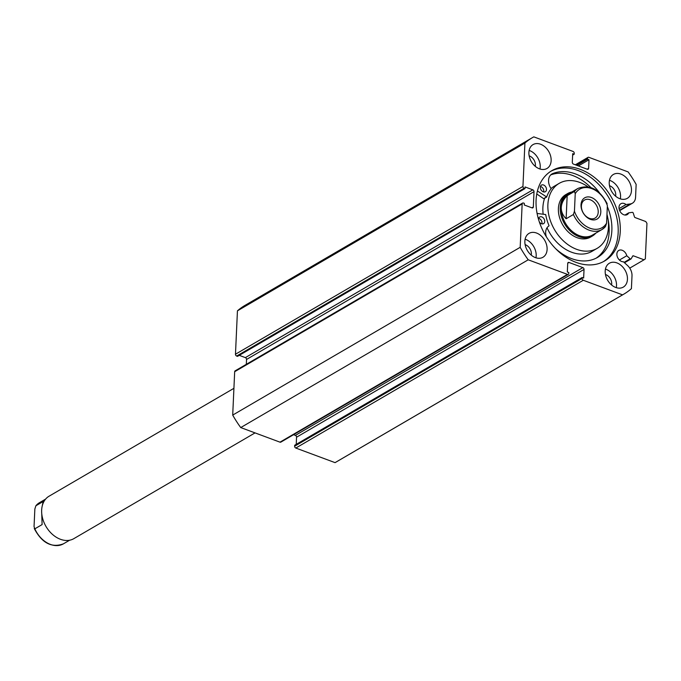 <?xml version="1.0" encoding="UTF-8"?>
<svg xmlns="http://www.w3.org/2000/svg" width="681" height="681" viewBox="0 0 681 681"><rect width="100%" height="100%" fill="white"/><g stroke="black" fill="none" stroke-linecap="round" stroke-linejoin="round"><path stroke-width="1.02" d="M571.819 191.999A24.576 17.885 59.7 0 0 567.605 193.574L565.783 194.63A24.576 17.885 59.7 0 0 558.786 214.294A24.576 17.885 59.7 0 0 573.019 235.669A24.576 17.885 59.7 0 0 590.555 237.082L592.376 236.018A24.576 17.885 59.7 0 0 595.815 233.123M587.941 186.764A37.625 27.385 59.7 0 0 586.052 185.521A37.625 27.385 59.7 0 0 559.203 183.359L554.198 186.279A37.625 27.385 59.7 0 0 551.04 188.56M544.655 198.231A37.625 27.385 59.7 0 0 543.14 214.03M547.03 227.769A37.625 27.385 59.7 0 0 565.281 249.11A37.625 27.385 59.7 0 0 592.13 251.28L597.135 248.361A37.625 27.385 59.7 0 0 606.975 214.345M559.203 183.359A37.625 27.385 59.7 0 0 548.494 213.468A37.625 27.385 59.7 0 0 570.286 246.19A37.625 27.385 59.7 0 0 597.135 248.361M583.285 280.266L295.809 448.047A1.532 1.115 -120.3 0 1 294.635 446.217L582.11 278.444A1.532 1.115 59.7 0 0 583.285 280.266L622.536 294.856A90.616 65.946 59.7 0 0 623.847 294.124A90.616 65.946 59.7 0 0 631.415 288.65L632.002 275.814A10.564 7.687 59.7 0 0 627.482 265.471L623.43 261.785A6.299 4.58 -120.3 0 1 621.676 261.478A6.299 4.58 -120.3 0 1 617.105 256.107A6.299 4.58 -120.3 0 1 618.757 250.446A6.299 4.58 -120.3 0 1 622.187 250.276A6.299 4.58 -120.3 0 1 626.784 255.733L630.18 258.814A0.919 0.672 59.7 0 0 631.176 258.789L632.692 256.056A0.919 0.672 -120.3 0 1 633.39 255.826L644.039 259.793L645.341 258.882L646.95 223.368L645.775 221.538L635.126 217.579A0.919 0.672 -120.3 0 1 634.471 216.856L633.253 213.11A0.919 0.672 59.7 0 0 632.283 212.344L628.733 212.847L624.971 215.043M575.317 164.793L588.035 157.362A1.532 1.115 59.7 0 1 588.869 157.328L628.12 171.918A90.616 65.946 59.7 0 1 636.148 184.406L635.569 197.252A10.564 7.687 -120.3 0 1 632.394 203.219A10.564 7.687 -120.3 0 1 630.274 203.942L626.026 204.538A6.299 4.58 59.7 0 0 624.307 203.559A6.299 4.58 59.7 0 0 620.885 203.721A6.299 4.58 59.7 0 0 619.233 209.39A6.299 4.58 59.7 0 0 623.805 214.762A6.299 4.58 59.7 0 0 627.227 214.6A6.299 4.58 59.7 0 0 628.733 212.847M603.468 261.615A52.301 38.059 59.7 0 0 615.956 214.404A52.301 38.059 59.7 0 0 578.186 170.565A52.301 38.059 59.7 0 0 550.776 171.323M576.058 262.372A52.301 38.059 59.7 0 0 604.532 261.027A52.301 38.059 59.7 0 0 618.254 213.962A52.301 38.059 59.7 0 0 580.28 169.348A52.301 38.059 59.7 0 0 551.806 170.693A52.301 38.059 59.7 0 0 538.075 217.75A52.301 38.059 59.7 0 0 576.058 262.372M536.543 233.03A13.824 10.062 59.7 0 0 529.018 233.387A13.824 10.062 59.7 0 0 525.392 245.824A13.824 10.062 59.7 0 0 535.428 257.622A13.824 10.062 59.7 0 0 542.953 257.265A13.824 10.062 59.7 0 0 546.579 244.82A13.824 10.062 59.7 0 0 536.543 233.03M535.947 257.801A13.824 10.062 59.7 0 0 525.63 239.397A13.824 10.062 59.7 0 0 525.102 239.218M540.578 144.236A13.824 10.062 59.7 0 0 533.053 144.593A13.824 10.062 59.7 0 0 529.418 157.03A13.824 10.062 59.7 0 0 539.463 168.828A13.824 10.062 59.7 0 0 546.988 168.471A13.824 10.062 59.7 0 0 550.614 156.034A13.824 10.062 59.7 0 0 540.578 144.236M539.982 169.007A13.824 10.062 59.7 0 0 529.656 150.612A13.824 10.062 59.7 0 0 529.137 150.433M616.875 262.892A13.824 10.062 59.7 0 0 609.35 263.249A13.824 10.062 59.7 0 0 605.724 275.686A13.824 10.062 59.7 0 0 615.76 287.476A13.824 10.062 59.7 0 0 623.285 287.118A13.824 10.062 59.7 0 0 626.92 274.681A13.824 10.062 59.7 0 0 616.875 262.892M616.279 287.654A13.824 10.062 59.7 0 0 605.962 269.259A13.824 10.062 59.7 0 0 605.443 269.08M620.91 174.098A13.824 10.062 59.7 0 0 613.385 174.455A13.824 10.062 59.7 0 0 609.759 186.892A13.824 10.062 59.7 0 0 619.795 198.682A13.824 10.062 59.7 0 0 627.32 198.333A13.824 10.062 59.7 0 0 630.947 185.887A13.824 10.062 59.7 0 0 620.91 174.098M620.314 198.869A13.824 10.062 59.7 0 0 609.989 180.465A13.824 10.062 59.7 0 0 609.469 180.286M609.486 185.7A7.831 5.703 -120.3 0 1 609.75 185.794A7.831 5.703 -120.3 0 1 615.607 196.188M605.452 274.494A7.831 5.703 -120.3 0 1 605.715 274.588A7.831 5.703 -120.3 0 1 611.572 284.981M529.154 155.847A7.831 5.703 -120.3 0 1 529.418 155.94A7.831 5.703 -120.3 0 1 535.275 166.334M525.119 244.632A7.831 5.703 -120.3 0 1 525.383 244.726A7.831 5.703 -120.3 0 1 531.24 255.12M588.035 157.362A1.532 1.115 59.7 0 0 587.575 158.23L575.939 165.023M587.167 169.194L588.622 168.343L589.014 159.737L587.524 159.192L587.575 158.23M588.622 168.343A1.532 1.115 -120.3 0 1 587.32 169.254L573.479 164.104A1.532 1.115 -120.3 0 1 572.304 162.282L572.695 153.676L574.177 154.229L574.228 153.268A1.532 1.115 59.7 0 0 573.053 151.446L533.802 136.855A90.616 65.946 59.7 0 0 532.491 137.596A90.616 65.946 59.7 0 0 524.915 143.061L522.948 186.441A1.532 1.115 59.7 0 0 524.123 188.271L236.639 356.044L237.507 356.367L524.991 188.586L524.123 188.271M532.848 189.846A1.532 1.115 -120.3 0 1 534.023 191.667L246.539 359.449A1.532 1.115 59.7 0 0 245.373 357.619L532.848 189.846L525.06 186.952L524.991 188.586M531.878 207.816L533.325 206.973L534.023 191.667M533.325 206.973A1.532 1.115 -120.3 0 1 532.031 207.875L524.242 204.981L524.319 203.347L523.451 203.023A1.532 1.115 59.7 0 0 522.157 203.925L520.182 247.314A90.616 65.946 59.7 0 0 528.218 259.801L567.469 274.392A1.532 1.115 59.7 0 0 568.763 273.481L568.805 272.528L567.324 271.974L567.716 263.368A1.532 1.115 -120.3 0 1 569.018 262.466L567.733 263.206M582.859 267.607A1.532 1.115 -120.3 0 1 584.034 269.429L296.55 437.211A1.532 1.115 59.7 0 0 295.375 435.38L582.859 267.607L569.018 262.466M582.11 278.444L582.153 277.49L583.643 278.035L584.034 269.429M623.847 294.124L336.363 461.897A90.616 65.946 -120.3 0 1 335.061 462.637L295.809 448.047M582.153 277.49L294.677 445.263L294.635 446.217M296.55 437.211L296.226 444.361M293.545 434.699L295.375 435.38M568.303 274.349L280.827 442.131A1.532 1.115 -120.3 0 1 279.985 442.165L567.469 274.392M522.157 203.925L234.673 371.707L232.706 415.087A90.616 65.946 -120.3 0 0 240.733 427.574L279.985 442.165M234.673 371.707A1.532 1.115 -120.3 0 1 235.141 370.839L522.616 203.057M246.539 359.449L246.318 364.309M239.252 355.346L245.373 357.619M236.639 356.044A1.532 1.115 -120.3 0 1 235.473 354.222L522.948 186.441M532.491 137.596L245.015 305.369A90.616 65.946 -120.3 0 0 237.439 310.834L235.473 354.222M237.439 310.834L524.915 143.061M240.733 427.574L528.218 259.801M622.536 294.856L335.061 462.637M520.182 247.314L232.706 415.087M629.746 268.135L644.039 259.793M576.909 165.381L587.524 159.192M578.399 165.934L589.014 159.737M572.627 155.132L574.177 154.229M619.063 208.599L626.026 204.538M619.421 260.031L626.784 255.733M537.096 213.451L545.702 214.558A38.247 27.836 59.7 0 0 549.014 225.59L548.954 225.922A11.177 8.138 59.7 0 0 546.358 236.801M538.68 218.38A3.839 2.792 -120.3 0 1 539.097 218.507A3.839 2.792 -120.3 0 1 541.872 223.853M538.543 219.427A3.839 2.792 -120.3 0 1 539.701 217.001A3.839 2.792 -120.3 0 1 541.829 216.916A3.839 2.792 -120.3 0 1 544.587 220.201A3.839 2.792 -120.3 0 1 543.574 223.64A3.839 2.792 -120.3 0 1 541.446 223.726A3.839 2.792 -120.3 0 1 539.309 221.878M540.45 186.475A3.839 2.792 -120.3 0 1 540.876 186.603A3.839 2.792 -120.3 0 1 543.642 191.94M543.225 191.812A3.839 2.792 -120.3 0 1 540.467 188.535A3.839 2.792 -120.3 0 1 541.48 185.096A3.839 2.792 -120.3 0 1 543.6 185.011A3.839 2.792 -120.3 0 1 546.358 188.296A3.839 2.792 -120.3 0 1 545.345 191.727A3.839 2.792 -120.3 0 1 543.225 191.812M555.636 248.667A47.61 34.654 59.7 0 0 571.197 258.474A47.61 34.654 59.7 0 0 597.543 257.409A47.61 34.654 59.7 0 0 607.324 206.556M596.156 258.159A47.61 34.654 59.7 0 0 607.878 218.473M590.827 187.496A47.61 34.654 59.7 0 0 573.164 175.689A47.61 34.654 59.7 0 0 550.733 174.898M599.408 192.672A47.61 34.654 59.7 0 0 575.896 174.098A47.61 34.654 59.7 0 0 552.189 173.817A11.177 8.138 59.7 0 0 551.925 173.987A11.177 8.138 59.7 0 0 551.031 188.543L551.057 188.909A38.247 27.836 59.7 0 0 546.681 196.988L537.42 190.969M546.468 197.107L543.642 198.656L536.773 193.983M552.189 173.817L551.653 174.149M233.923 388.315L49.049 496.211A24.576 17.885 59.7 0 0 41.66 510.078A24.576 17.885 59.7 0 0 52.42 534.355A24.576 17.885 59.7 0 0 73.82 538.654L255.043 432.895M581.021 204.751A12.284 8.938 -120.3 0 1 591.397 197.499A12.284 8.938 -120.3 0 1 600.795 212.097A12.284 8.938 -120.3 0 1 590.41 219.35A12.284 8.938 -120.3 0 1 581.021 204.751M598.216 212.183A10.445 7.602 59.7 0 0 593.645 201.865A10.445 7.602 59.7 0 0 584.545 200.044A10.445 7.602 59.7 0 0 581.412 205.934A10.445 7.602 59.7 0 0 585.983 216.252A10.445 7.602 59.7 0 0 595.075 218.082A10.445 7.602 59.7 0 0 598.216 212.183M606.584 203.398L607.367 205.619A22.269 16.208 59.7 0 0 591.806 188.62A22.269 16.208 59.7 0 0 575.232 193.676L574.449 191.455A23.809 17.323 -120.3 0 1 577.999 188.399L568.439 193.966A23.809 17.323 59.7 0 0 561.289 207.407A23.809 17.323 59.7 0 0 571.717 230.927A23.809 17.323 59.7 0 0 592.444 235.09L601.995 229.514A23.809 17.323 -120.3 0 1 573.402 214.515L574.441 211.229A22.269 16.208 59.7 0 0 590.001 228.229A22.269 16.208 59.7 0 0 606.575 223.172L605.537 226.458A23.809 17.323 -120.3 0 1 601.995 229.514L605.537 226.458M567.605 193.574A24.576 17.885 59.7 0 0 560.216 207.45A24.576 17.885 59.7 0 0 570.976 231.719A24.576 17.885 59.7 0 0 592.376 236.018M574.449 191.455L567.171 195.702C563.485 199.329 561.519 203.236 561.289 207.407C561.135 211.578 562.753 215.366 566.124 218.763L573.402 214.515M575.232 193.676L574.441 211.229M567.171 195.702L566.124 218.763M607.367 205.619L606.575 223.172M41.737 513.508L42.111 524.583L34.833 528.831L34.05 526.6L34.85 509.056L35.88 505.77L43.158 501.522L42.162 506.264M34.833 528.831L34.246 528.507C41.941 543.046 51.662 548.154 63.427 543.83A23.809 17.323 -120.3 0 1 34.833 528.831M39.421 502.714L35.88 505.77A23.809 17.323 -120.3 0 1 39.421 502.714L45.601 499.105M624.077 262.381L630.18 258.814M633.39 255.826L632.547 256.32M619.506 210.225L630.274 203.942M546.366 197.064L543.642 198.656M619.676 210.642L632.394 203.219M624.511 262.772L630.989 258.984M546.596 197.09L543.872 198.682M607.171 203.721C599.484 189.182 589.755 184.074 577.999 188.399M69.598 540.229L63.427 543.83"/></g></svg>
